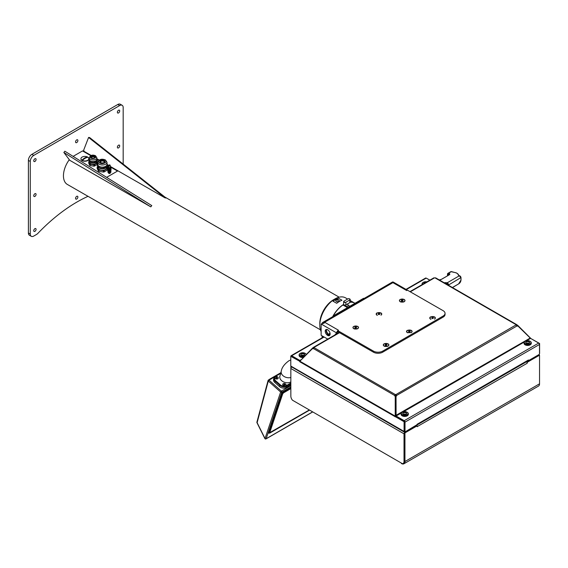 <?xml version="1.0" encoding="UTF-8"?>
<svg xmlns="http://www.w3.org/2000/svg" width="568" height="568" viewBox="0 0 568 568"><rect width="100%" height="100%" fill="white"/><g stroke="black" fill="none" stroke-linecap="round" stroke-linejoin="round"><path stroke-width="0.85" d="M323 336.384L323 337.286M324.129 337.03L291.704 355.745A1.15 0.667 60 0 0 291.128 355.689A1.15 0.667 60 0 0 290.894 356.214L290.894 356.264M429.798 280.187L426.185 278.107A1.15 0.667 -120 0 0 425.61 278.05L405.992 289.375M291.704 355.745L299.805 360.424L299.805 360.957L291.583 356.235M395.236 416.735L299.755 361.745A1.15 0.667 120 0 1 299.833 361.305A1.15 0.667 120 0 1 299.868 361.205L312.556 348.511L313.813 347.935L313.408 347.431L312.556 348.049L300.55 360.517M299.805 360.424L300.692 359.906M422.223 284.561A3.621 2.095 180 0 1 422.052 283.929L422.052 284.469A3.621 2.095 0 0 0 422.067 284.653M303.667 356.931A3.621 2.095 180 0 1 300.167 356.392A3.621 2.095 180 0 1 299.109 354.915L299.109 355.447A3.621 2.095 0 0 0 300.167 356.931A3.621 2.095 0 0 0 303.071 357.535M422.052 283.929A3.621 2.095 180 0 1 423.11 282.452L423.11 282.452A3.621 2.095 180 0 1 423.231 282.381M422.599 284.341A3.294 1.903 180 0 1 423.345 282.317L423.345 282.317A3.294 1.903 180 0 1 426.852 281.884M425.759 282.523A1.974 1.143 0 0 0 424.275 282.857A1.974 1.143 0 0 0 423.7 283.709M425.325 282.772A1.81 1.044 0 0 0 424.395 283.056A1.81 1.044 0 0 0 423.898 283.595M304.278 356.321A3.294 1.903 180 0 1 300.401 355.987A3.294 1.903 180 0 1 300.401 353.296A3.294 1.903 180 0 1 305.059 353.296L305.293 353.431A3.621 2.095 180 0 1 306.23 354.375M299.109 354.915A3.621 2.095 180 0 1 300.167 353.431L300.167 353.431A3.621 2.095 180 0 1 300.287 353.367M305.293 353.431L305.059 353.296A3.294 1.903 180 0 1 306.017 354.581M301.331 355.447A1.974 1.143 0 0 0 304.128 355.447L304.128 355.447A1.974 1.143 0 0 0 304.128 353.836A1.974 1.143 0 0 0 301.331 353.836A1.974 1.143 0 0 0 301.331 355.447L301.331 355.447M304.065 355.483A1.81 1.044 0 0 0 304.54 354.78A1.81 1.044 0 0 0 304.008 354.041A1.81 1.044 0 0 0 301.445 354.041A1.81 1.044 0 0 0 300.919 354.78A1.81 1.044 0 0 0 301.395 355.483M303.418 355.71L302.006 355.703M313.145 348.709A0.824 0.646 95.1 0 1 312.961 348.546L312.556 348.049M314.111 347.368L313.408 347.431L314.111 347.666A0.824 0.476 0 0 0 314.111 347.368L339.522 332.699M410.309 291.831L434.492 277.866A0.824 0.476 0 0 0 435.017 277.866L516.276 324.782A0.824 0.476 0 0 0 516.276 325.081L516.986 325.961A0.824 0.646 84.9 0 0 517.838 325.925L530.583 338.379L526.422 340.779M339.579 332.727L373.425 352.174A6.589 3.806 0 0 0 378.118 353.282M401.384 412.971L396.109 416.017L396.038 396.244A0.824 0.646 84.9 0 0 396.599 395.463L395.896 394.582A0.824 0.476 0 0 0 395.378 394.582L395.378 395.122A0.824 0.476 180 0 1 395.896 395.122L395.896 394.582L516.276 324.782L516.986 324.846L516.276 324.782M337.825 330.647L337.825 331.719L373.425 352.174A6.589 3.806 0 0 0 382.74 352.16L443.125 317.121A6.589 3.806 0 0 0 445.049 314.438L445.049 313.366A6.589 3.806 180 0 1 443.125 316.042L382.74 351.088A6.589 3.806 180 0 1 373.425 351.102L337.825 330.647L338.4 330.306M337.825 331.414L337.484 331.037L336.37 332.77L321.14 324.016L323.952 323.263A2.308 1.328 119.9 0 1 324.868 322.397L324.754 322.475M324.051 323.121L324.754 322.333M324.051 322.738L323.938 322.667A2.634 1.526 59.9 0 0 322.617 322.539A2.634 1.526 59.9 0 0 322.084 323.483L321.666 323.852M322.617 322.539L392.296 282.111A2.634 1.526 -120.1 0 1 393.617 282.239L393.155 282.779A2.308 1.328 119.9 0 1 394.071 282.573L393.851 282.402M393.155 282.779L406.688 290.553L407.384 290.149L443.104 310.668A6.589 3.806 180 0 1 445.049 313.366M434.527 319.152C435.606 318.385 435.606 317.626 434.52 316.866L430.558 316.866C429.479 317.633 429.479 318.399 430.565 319.152L430.8 319.152A2.634 1.519 180 0 1 430.026 318.073A2.634 1.519 180 0 1 431.644 316.674A2.634 1.519 180 0 1 434.52 317.001L435.294 318.073L434.527 319.152L435.294 318.115M384.117 346.111L388.072 346.104C389.158 345.337 389.151 344.577 388.065 343.817L384.103 343.825C383.024 344.584 383.024 345.351 384.117 346.111L384.11 346.104M357.719 326.387L353.757 326.394C352.678 327.154 352.678 327.913 353.765 328.673L357.726 328.673C358.806 327.906 358.806 327.147 357.719 326.387M400.22 301.722L404.182 301.714C405.261 300.955 405.261 300.188 404.167 299.428L400.213 299.435C399.134 300.202 399.134 300.962 400.22 301.722L400.22 301.722M411.289 330.342L407.334 330.349C406.248 331.108 406.255 331.875 407.341 332.635L411.303 332.628C412.382 331.861 412.375 331.101 411.289 330.342M380.95 315.19C382.037 314.431 382.03 313.664 380.943 312.911L376.982 312.911C375.902 313.678 375.91 314.438 376.996 315.197L377.23 315.197A2.634 1.519 180 0 1 376.449 314.118A2.634 1.519 180 0 1 378.075 312.719A2.634 1.519 180 0 1 380.943 313.039L381.717 314.118L380.95 315.19L381.717 314.118M337.484 331.037A2.308 1.328 -60.1 0 1 338.4 330.171L324.868 322.397M335.688 334.524L338.01 331.62M322.07 335.844L322.07 337.825M334.289 315.765L333.877 315.531L333.643 316.142M364.017 298.519L363.605 298.278L333.877 315.531M343.668 304.562L342.937 304.988L347.51 307.622M342.937 304.988A21.406 12.326 119.9 0 0 332.869 316.589M354.986 303.284L354.78 303.17A21.406 12.326 119.9 0 0 350.193 302.204M349.874 306.244L347.907 305.115M345.933 304.874L345.933 305.911A0.987 0.568 0 0 0 346.224 306.315A0.987 0.568 0 0 0 347.296 306.436A0.987 0.568 0 0 0 347.907 305.911L347.907 303.809M347.431 304.008A1.321 0.76 0 0 0 348.134 303.596M350.207 299.393L350.207 302.077A1.321 0.76 0 0 1 349.824 302.616L345.876 304.909A1.321 0.76 0 0 1 344.442 305.073A1.321 0.76 0 0 1 343.626 304.37L343.633 301.622A1.321 0.76 180 0 1 344.009 301.146L347.957 298.853A1.321 0.76 180 0 1 348.78 298.633L350.207 299.45A1.321 0.76 180 0 1 349.824 299.925L345.876 302.219A1.321 0.76 180 0 1 345.053 302.439L343.633 301.622L344.016 302.488L345.053 302.439M349.824 299.123L350.207 299.45M327.85 339.046A9.876 5.716 59.9 0 1 326.671 338.485L321.14 335.312L321.14 324.016M337.3 332.23L334.758 335.056M327.679 335.432A3.458 2.002 -120.1 0 0 330.129 334.005A3.458 2.002 -120.1 0 0 327.686 329.795A3.458 2.002 -120.1 0 0 327.679 329.788A3.458 2.002 -120.1 0 0 325.223 331.208A3.458 2.002 -120.1 0 0 327.679 335.432M328.538 334.857A3.458 2.002 59.9 0 1 326.153 330.746M326.529 329.561L326.153 330.81L328.481 334.829L329.76 335.127M330.129 333.941L329.447 335.397L327.793 335.234L326.139 329.696L327.743 329.83M432.418 318.605L433.576 317.931L431.985 317.689L431.744 318.222L432.418 318.605M430.026 318.13A2.634 1.519 0 0 0 430.026 318.186A2.634 1.519 0 0 0 430.8 319.259A2.634 1.519 0 0 0 430.92 319.33M431.985 318.357L431.985 317.689M432.355 318.57L432.901 318.485L432.901 317.547M383.457 345.017A2.634 1.519 0 0 0 383.457 345.074A2.634 1.519 0 0 0 384.224 346.146A2.634 1.519 0 0 0 384.231 346.146A2.634 1.519 0 0 0 384.827 346.402M387.355 346.402A2.634 1.519 0 0 0 387.951 346.146A2.634 1.519 0 0 0 388.725 345.074A2.634 1.519 0 0 0 388.718 345.017M387.944 343.889A2.634 1.519 180 0 1 388.725 344.961A2.634 1.519 180 0 1 387.099 346.366A2.634 1.519 180 0 1 384.231 346.04A2.634 1.519 180 0 1 383.457 344.961A2.634 1.519 180 0 1 385.076 343.562A2.634 1.519 180 0 1 387.944 343.889M385.842 345.493L387.007 344.819L385.416 344.577L385.168 345.11L385.842 345.493M385.416 345.245L385.416 344.577M385.786 345.458L386.332 345.372L386.332 344.435M353.111 327.587A2.634 1.519 0 0 0 353.111 327.637A2.634 1.519 0 0 0 353.878 328.716A2.634 1.519 0 0 0 353.885 328.716A2.634 1.519 0 0 0 354.482 328.971M357.009 328.971A2.634 1.519 0 0 0 357.606 328.716A2.634 1.519 0 0 0 358.38 327.637A2.634 1.519 0 0 0 358.373 327.587M357.599 326.451A2.634 1.519 180 0 1 358.38 327.53A2.634 1.519 180 0 1 356.754 328.936A2.634 1.519 180 0 1 353.885 328.609A2.634 1.519 180 0 1 353.111 327.53A2.634 1.519 180 0 1 354.73 326.124A2.634 1.519 180 0 1 357.599 326.451M355.497 328.063L356.661 327.388L355.071 327.147L354.822 327.672L355.497 328.063M355.071 327.814L355.071 327.147M355.44 328.027L355.987 327.942L355.987 326.998M399.567 300.628A2.634 1.519 0 0 0 399.56 300.685A2.634 1.519 0 0 0 400.334 301.757A2.634 1.519 0 0 0 400.341 301.764A2.634 1.519 0 0 0 400.93 302.02M403.457 302.02A2.634 1.519 0 0 0 404.061 301.757A2.634 1.519 0 0 0 404.828 300.685A2.634 1.519 0 0 0 404.828 300.628M404.054 299.499A2.634 1.519 180 0 1 404.828 300.579A2.634 1.519 180 0 1 403.209 301.984A2.634 1.519 180 0 1 400.341 301.658A2.634 1.519 180 0 1 399.56 300.579A2.634 1.519 180 0 1 401.185 299.173A2.634 1.519 180 0 1 404.054 299.499M401.952 301.104L403.117 300.436L401.519 300.188L401.278 300.721L401.952 301.104M401.519 300.863L401.519 300.188M401.895 301.075L402.442 300.99L402.442 300.046M406.802 331.606A2.634 1.519 0 0 0 406.795 331.662A2.634 1.519 0 0 0 407.568 332.734A2.634 1.519 0 0 0 407.696 332.805M412.07 331.591L411.303 332.628L407.575 332.635A2.634 1.519 180 0 1 406.795 331.556A2.634 1.519 180 0 1 408.42 330.15A2.634 1.519 180 0 1 411.289 330.477L412.07 331.556L411.303 332.628M409.187 332.081L410.352 331.407L408.761 331.165L408.513 331.698L409.187 332.081M408.761 331.84L408.761 331.165M409.13 332.053L409.677 331.96L409.677 331.023M378.842 314.651L380.006 313.976L378.409 313.735L378.167 314.267L378.842 314.651M376.456 314.175A2.634 1.519 0 0 0 376.449 314.225A2.634 1.519 0 0 0 377.223 315.304A2.634 1.519 0 0 0 377.344 315.368M378.409 314.402L378.409 313.735M378.785 314.615L379.332 314.53L379.332 313.593M516.986 325.961L396.599 395.463L395.896 395.122M530.121 338.656L530.526 338.152L517.838 325.464L516.986 324.846L516.276 325.322L517.434 325.961A0.824 0.646 -95.1 0 1 517.242 326.124M517.838 325.464L517.434 325.961L517.838 325.925M429.884 280.138L426.227 278.128M539.501 353.715A1.15 0.667 -60 0 0 539.6 353.204L539.6 343.484L530.668 338.429M527.828 360.786L528.368 360.623M417.011 424.843L527.892 360.829M416.372 425.368L417.175 425.83L404.949 432.887L404.949 461.521A4.942 2.854 60 0 1 403.926 463.779L538.514 386.077A4.942 2.854 -120 0 0 539.536 383.819L539.536 355.185L527.317 362.242L527.196 363.25A1.15 0.667 -120 0 0 526.38 361.837L417.011 424.978M539.302 355.057A1.15 0.667 -60 0 0 538.727 355.114L526.848 361.972L526.38 361.702M539.536 355.185L539.075 354.915L526.848 361.972L527.317 362.242M292.626 367.482A0.66 0.383 0 0 0 292.719 367.546L404.018 431.808A0.66 0.383 0 0 0 404.132 431.865M404.949 432.887L404.487 432.617L416.706 425.56L404.835 432.411L291.796 367.006L291.32 367.368M404.082 421.726L404.544 421.456L395.697 416.351L395.236 416.621L404.082 421.726L404.082 431.439A1.15 0.667 -60 0 0 404.317 431.971A1.15 0.667 -60 0 0 404.899 431.914L405.24 431.715M416.493 425.297A1.15 0.667 60 0 1 416.898 425.666M417.175 426.149A1.15 0.667 60 0 1 417.288 426.703L417.175 425.83M417.175 426.632L527.196 363.25M404.487 432.709A1.15 0.667 -60 0 0 404.018 433.824L404.018 461.521A4.281 2.471 60 0 1 403.131 463.481L403.6 463.211A4.281 2.471 -120 0 0 404.487 461.251L404.835 432.951M404.487 432.617L404.487 461.251A4.281 2.471 -120 0 1 403.6 463.211M403.926 463.779A4.942 2.854 60 0 1 401.455 463.538L401.455 463.538M291.668 367.077A1.15 0.667 120 0 0 290.851 368.49L290.851 367.013L291.334 366.736M527.388 360.602L528.439 359.991L528.439 360.666L539.032 354.546A0.66 0.383 -60 0 0 539.501 353.743L539.501 344.464A1.15 0.667 -120 0 0 538.684 343.058L530.583 338.379M417.011 424.715L405.488 431.652A0.66 0.383 -60 0 1 405.154 431.687L404.693 431.417A0.66 0.383 120 0 1 404.551 431.112L404.544 421.754M405.154 431.687A0.66 0.383 -60 0 1 405.019 431.382L405.019 422.109A1.15 0.667 60 0 0 404.203 420.696L538.684 343.058M404.331 421.328L396.109 416.557L396.109 416.017L404.203 420.696M524.037 342.809L524.037 343.349A3.621 2.095 0 0 0 525.102 344.826A3.621 2.095 0 0 0 529.049 345.28A3.621 2.095 0 0 0 531.286 343.349L531.286 342.809A3.621 2.095 180 0 1 530.221 344.293A3.621 2.095 180 0 1 525.102 344.293A3.621 2.095 180 0 1 524.037 342.809A3.621 2.095 180 0 1 525.102 341.332L525.102 341.332A3.621 2.095 180 0 1 525.222 341.269M401.093 413.795L401.093 414.335A3.621 2.095 0 0 0 402.158 415.811A3.621 2.095 0 0 0 406.106 416.266A3.621 2.095 0 0 0 408.342 414.335L408.342 413.795A3.621 2.095 180 0 1 407.277 415.272A3.621 2.095 180 0 1 402.158 415.272A3.621 2.095 180 0 1 401.093 413.795A3.621 2.095 180 0 1 402.158 412.318L402.158 412.318A3.621 2.095 180 0 1 402.279 412.247M396.201 395.498A0.824 0.646 -95.1 0 1 395.633 396.279L395.633 415.542L396.109 416.557M396.038 396.244L395.236 396.244L395.229 416.266A1.15 0.667 -60 0 0 395.193 416.358L395.598 416.408M395.633 415.542L530.05 338.137M530.221 341.332L529.994 341.198A3.294 1.903 180 0 1 529.994 343.889A3.294 1.903 180 0 1 525.336 343.889A3.294 1.903 180 0 1 525.336 341.198A3.294 1.903 180 0 1 529.994 341.198L530.221 341.332A3.621 2.095 180 0 1 531.286 342.809M526.266 343.349A1.974 1.143 0 0 0 529.056 343.349L529.056 343.349A1.974 1.143 0 0 0 529.056 341.737A1.974 1.143 0 0 0 526.266 341.737A1.974 1.143 0 0 0 526.266 343.349L526.266 343.349M526.018 344.023L528.971 343.399A1.81 1.044 0 0 0 529.475 342.681A1.81 1.044 0 0 0 528.943 341.936A1.81 1.044 0 0 0 526.38 341.936A1.81 1.044 0 0 0 525.854 342.681A1.81 1.044 0 0 0 526.323 343.384M528.354 343.612L526.941 343.604M407.277 412.318L407.043 412.183A3.294 1.903 180 0 1 407.043 414.867A3.294 1.903 180 0 1 402.385 414.867A3.294 1.903 180 0 1 402.385 412.183A3.294 1.903 180 0 1 407.043 412.183L407.277 412.318A3.621 2.095 180 0 1 408.342 413.795M403.323 414.335A1.974 1.143 0 0 0 406.113 414.335L406.113 414.335A1.974 1.143 0 0 0 406.113 412.716A1.974 1.143 0 0 0 403.323 412.716A1.974 1.143 0 0 0 403.323 414.335L403.323 414.335M406.056 414.363A1.81 1.044 0 0 0 406.525 413.66A1.81 1.044 0 0 0 405.999 412.922A1.81 1.044 0 0 0 403.436 412.922A1.81 1.044 0 0 0 402.904 413.66A1.81 1.044 0 0 0 403.379 414.363M405.403 414.597L403.997 414.59M404.544 421.456L404.65 431.396M299.826 361.319L290.788 356.321L290.788 366.033A1.15 0.667 120 0 0 291.029 366.559L404.317 431.971M290.788 356.321L291.256 356.051L299.982 361.085M395.193 416.358A1.15 0.667 -60 0 0 395.115 416.805L395.236 416.621M299.861 361.205L395.612 416.344M395.633 416.301L395.633 396.279A0.824 0.646 95.1 0 1 395.072 395.498L394.668 395.463A0.824 0.646 -84.9 0 0 395.236 396.244M312.556 348.511A0.824 0.646 -84.9 0 0 313.408 348.546L314.111 347.666L395.378 394.582L394.668 395.463L313.408 348.546M395.378 395.122L395.072 395.498M290.851 367.013L291.32 367.283M292.47 400.213L402.4 463.68L292.47 400.213A4.281 2.471 60 0 1 290.851 396.187L290.851 368.49L404.018 433.824M403.131 463.481A4.281 2.471 60 0 1 402.4 463.68M107.913 171.82A1.512 0.873 0 0 0 107.884 171.983A1.512 0.873 0 0 0 108.332 172.601A1.512 0.873 0 0 0 109.986 172.786A1.512 0.873 0 0 0 110.916 171.983A1.512 0.873 0 0 0 110.888 171.82M110.788 171.309A1.512 0.873 180 0 1 110.916 171.657A1.512 0.873 180 0 1 109.986 172.466A1.512 0.873 180 0 1 108.332 172.281A1.512 0.873 180 0 1 107.884 171.657A1.512 0.873 180 0 1 108.012 171.309M110.874 168.057A1.647 0.951 180 0 1 111.051 168.483A1.647 0.951 180 0 1 110.036 169.363A1.647 0.951 180 0 1 108.239 169.157A1.647 0.951 180 0 1 107.757 168.483A1.647 0.951 180 0 1 107.984 168M108.736 168.81A0.873 0.504 0 0 0 108.786 168.845A0.873 0.504 0 0 0 110.05 168.824M107.771 168.618A1.647 0.951 0 0 0 107.757 168.753A1.647 0.951 0 0 0 108.239 169.427A1.647 0.951 0 0 0 110.036 169.633A1.647 0.951 0 0 0 111.051 168.753A1.647 0.951 0 0 0 111.03 168.618M350.207 302.126A21.406 12.326 -60.1 0 1 354.666 303.099A21.406 12.326 -60.1 0 1 354.723 303.135M332.656 316.717A21.406 12.326 -60.1 0 1 343.626 304.405M347.616 299.052L345.557 297.866A21.406 12.326 119.9 0 0 334.935 298.931A21.406 12.326 119.9 0 0 334.9 298.953A21.406 12.326 119.9 0 0 327.346 305.676A21.406 12.326 119.9 0 0 319.798 325.279A21.406 12.326 119.9 0 0 321.14 331.613M341.971 300.238A21.406 12.326 119.9 0 0 339.33 301.501A21.406 12.326 119.9 0 0 336.696 303.298L332.962 301.154A21.406 12.326 -60.1 0 1 335.596 299.357A21.406 12.326 -60.1 0 1 338.237 298.094L341.971 300.238M334.935 298.931L333.53 299.741A19.426 11.19 119.9 0 0 326.643 305.861A19.426 11.19 119.9 0 0 319.791 323.654L319.798 325.279M69.197 159.821A18.822 10.842 119.9 0 0 63.446 175.817A18.822 10.842 119.9 0 0 67.343 184.437L320.43 329.823M83.972 151.038A18.822 10.842 119.9 0 0 82.502 150.932L73.116 156.377M106.628 177.344L117.541 171.046L110.774 167.155M108.58 165.892L107.65 165.359M98.86 160.304L97.128 159.31M90.766 155.66L82.523 150.925M88.033 196.315A148.184 85.342 119.9 0 0 37.85 233.398A4.942 2.847 -60.1 0 1 36.558 234.442L33.753 236.068A4.942 2.847 -60.1 0 1 31.29 236.316A4.942 2.847 -60.1 0 1 30.267 234.059L30.267 161.461A4.942 2.847 -60.1 0 1 33.753 155.405L119.692 105.541A4.942 2.847 -60.1 0 1 122.148 105.293A4.942 2.847 -60.1 0 1 123.178 107.551L123.178 164.081M36.075 229.344A1.647 0.951 119.9 0 0 35.734 228.592A1.647 0.951 119.9 0 0 34.47 229.032A1.647 0.951 119.9 0 0 33.753 230.693A1.647 0.951 119.9 0 0 34.094 231.446A1.647 0.951 119.9 0 0 35.358 230.999A1.647 0.951 119.9 0 0 36.075 229.344M36.075 159.438A1.647 0.951 119.9 0 0 35.734 158.685A1.647 0.951 119.9 0 0 34.47 159.125A1.647 0.951 119.9 0 0 33.753 160.787A1.647 0.951 119.9 0 0 34.094 161.539A1.647 0.951 119.9 0 0 35.358 161.092A1.647 0.951 119.9 0 0 36.075 159.438M36.075 194.391A1.647 0.951 119.9 0 0 35.734 193.638A1.647 0.951 119.9 0 0 34.47 194.079A1.647 0.951 119.9 0 0 33.753 195.74A1.647 0.951 119.9 0 0 34.094 196.492A1.647 0.951 119.9 0 0 35.358 196.045A1.647 0.951 119.9 0 0 36.075 194.391M77.88 140.559A1.647 0.951 119.9 0 0 77.539 139.799A1.647 0.951 119.9 0 0 76.275 140.246A1.647 0.951 119.9 0 0 75.558 141.901A1.647 0.951 119.9 0 0 75.899 142.66A1.647 0.951 119.9 0 0 77.163 142.213A1.647 0.951 119.9 0 0 77.88 140.559M119.692 110.916A1.647 0.951 119.9 0 0 119.351 110.164A1.647 0.951 119.9 0 0 118.087 110.611A1.647 0.951 119.9 0 0 117.37 112.265A1.647 0.951 119.9 0 0 117.711 113.018A1.647 0.951 119.9 0 0 118.975 112.578A1.647 0.951 119.9 0 0 119.692 110.916M119.692 145.869A1.647 0.951 119.9 0 0 119.351 145.117A1.647 0.951 119.9 0 0 118.087 145.564A1.647 0.951 119.9 0 0 117.37 147.218A1.647 0.951 119.9 0 0 117.711 147.971A1.647 0.951 119.9 0 0 118.975 147.531A1.647 0.951 119.9 0 0 119.692 145.869M77.88 197.018A1.647 0.951 119.9 0 0 77.539 196.265A1.647 0.951 119.9 0 0 76.275 196.713A1.647 0.951 119.9 0 0 75.558 198.367A1.647 0.951 119.9 0 0 75.899 199.119A1.647 0.951 119.9 0 0 77.163 198.679A1.647 0.951 119.9 0 0 77.88 197.018M150.783 206.851L151.784 205.595L64.858 151.216L63.85 152.472L69.779 160.318L150.783 206.851L63.85 152.472M88.587 137.449L165.061 197.891L166.062 197.983L89.588 137.534L88.587 137.449L83.709 150.058L84.057 151.358L91.207 155.469M122.148 105.293L120.281 104.221A4.942 2.847 119.9 0 0 117.824 104.469L31.886 154.333A4.942 2.847 119.9 0 0 28.4 160.389L28.4 232.986A4.942 2.847 119.9 0 0 29.422 235.244L31.29 236.316M108.58 172.715L108.58 173.055A0.824 0.476 0 0 0 110.227 173.055L110.227 172.715M80.947 158.841A3.955 2.279 0 0 0 80.94 158.976A3.955 2.279 0 0 0 82.104 160.595A3.955 2.279 0 0 0 85.96 161.17A3.955 2.279 0 0 0 88.729 159.516M88.75 163.009A0.66 0.383 0 0 0 88.75 163.208L89.744 165.323A0.66 0.383 0 0 0 90.213 165.593L93.883 166.154A0.66 0.383 0 0 0 94.522 166.055L97.142 164.535M97.163 168.227A0.66 0.383 0 0 0 97.163 168.426L98.406 171.082A0.66 0.383 0 0 0 98.875 171.344L103.475 172.054A0.66 0.383 0 0 0 104.107 171.955L107.458 170.009A0.66 0.383 0 0 0 107.629 169.64L107.629 168.49M88.729 159.253A3.955 2.279 180 0 1 82.346 160.453A3.955 2.279 180 0 1 82.104 160.325A3.955 2.279 180 0 1 81.877 160.183A3.955 2.279 180 0 1 80.94 158.706A3.955 2.279 180 0 1 83.226 156.64A3.955 2.279 180 0 1 87.436 156.96A3.955 2.279 180 0 1 87.678 157.088A3.955 2.279 180 0 1 87.905 157.229A3.955 2.279 180 0 1 88.835 158.593M87.436 156.96L81.877 160.183A12.176 7.015 119.9 0 1 84.66 158.039A12.176 7.015 119.9 0 1 87.436 156.96M82.346 160.453A12.176 7.015 -60.1 0 1 85.122 158.309A12.176 7.015 -60.1 0 1 87.905 157.229M96.773 161.518L97.369 162.789A0.66 0.383 180 0 1 97.199 163.158L94.522 164.713A0.66 0.383 180 0 1 93.883 164.812L90.213 164.251A0.66 0.383 180 0 1 89.744 163.982L88.75 161.866A0.66 0.383 180 0 1 88.92 161.497L89.346 161.248M89.602 161.795L89.602 162.327A3.458 1.995 0 0 0 90.624 163.74A3.458 1.995 0 0 0 94.387 164.166A3.458 1.995 0 0 0 96.517 162.327L96.517 161.667M90.39 162.391A3.621 2.095 0 0 0 90.504 162.462A3.621 2.095 0 0 0 96.461 161.702M88.75 159.778A0.66 0.383 0 0 0 88.75 159.977L89.219 160.971A3.955 2.279 0 0 0 89.282 161.106L89.744 162.1A0.66 0.383 0 0 0 90.213 162.363L91.931 162.633A3.955 2.279 0 0 0 92.165 162.668L93.883 162.931A0.66 0.383 0 0 0 94.522 162.831L95.779 162.1A3.955 2.279 0 0 0 95.949 162.001L97.199 161.276A0.66 0.383 0 0 0 97.369 160.907L97.369 160.027M99.201 160.062L96.851 158.706A3.955 2.279 180 0 1 96.908 158.841L97.369 159.828A0.66 0.383 180 0 1 97.199 160.197L95.949 160.929A3.955 2.279 180 0 1 95.779 161.028L94.522 161.752A0.66 0.383 180 0 1 93.883 161.852L92.165 161.589A3.955 2.279 180 0 1 91.931 161.553L90.213 161.291A0.66 0.383 180 0 1 89.744 161.021L89.282 160.034A3.955 2.279 180 0 1 89.219 159.899L88.75 158.905A0.66 0.383 180 0 1 88.92 158.536L89.275 158.33M90.39 160.914A3.784 2.187 0 0 0 94.515 161.39A3.784 2.187 0 0 0 96.851 159.367L96.851 157.755A3.784 2.187 180 0 1 94.515 159.771A3.784 2.187 180 0 1 90.39 159.303A3.784 2.187 180 0 1 89.275 157.755L89.275 159.367A3.784 2.187 0 0 0 90.39 160.914M95.949 160.929L95.949 162.001M95.779 162.1L95.779 161.028M92.165 161.589L92.165 162.668M91.931 162.633L91.931 161.553M89.282 160.034L89.282 161.106M89.219 160.971L89.219 159.899M95.033 155.802C93.102 154.248 88.239 156.647 91.086 158.096C93.017 159.643 97.888 157.244 95.033 155.802M94.806 155.937A2.471 1.427 0 0 0 92.115 155.632A2.471 1.427 0 0 0 90.589 156.946A2.471 1.427 0 0 0 91.32 157.961A2.471 1.427 0 0 0 94.011 158.266A2.471 1.427 0 0 0 95.531 156.946A2.471 1.427 0 0 0 94.806 155.937M90.639 157.215A2.471 1.427 180 0 1 92.336 156.122A2.471 1.427 180 0 1 94.806 156.477A2.471 1.427 180 0 1 95.488 157.215M92.13 158.025A1.321 0.76 0 0 0 93.564 158.188A1.321 0.76 0 0 0 94.38 157.485A1.321 0.76 0 0 0 93.99 156.946A1.321 0.76 0 0 0 92.556 156.782A1.321 0.76 0 0 0 91.746 157.485A1.321 0.76 0 0 0 92.13 158.025M106.94 166.814L107.629 168.291A0.66 0.383 180 0 1 107.458 168.661L104.107 170.606A0.66 0.383 180 0 1 103.475 170.705L98.875 170.002A0.66 0.383 180 0 1 98.406 169.733L97.163 167.084A0.66 0.383 180 0 1 97.334 166.715L97.76 166.474M97.952 166.942L97.952 167.688A4.445 2.563 0 0 0 99.265 169.505A4.445 2.563 0 0 0 104.107 170.059A4.445 2.563 0 0 0 106.841 167.688L106.841 166.942M98.846 167.851A4.693 2.712 0 0 0 99.088 168A4.693 2.712 0 0 0 106.905 166.836M97.703 166.083A4.693 2.712 0 0 0 98.342 167.432M97.163 164.734A0.66 0.383 0 0 0 97.163 164.933L98.406 167.581A0.66 0.383 0 0 0 98.875 167.851L103.475 168.554A0.66 0.383 0 0 0 104.107 168.455L107.458 166.509A0.66 0.383 0 0 0 107.629 166.14L107.629 165.267M107.011 163.74L107.629 165.068A0.66 0.383 180 0 1 107.458 165.437L104.107 167.382A0.66 0.383 180 0 1 103.475 167.482L98.875 166.779A0.66 0.383 180 0 1 98.406 166.509L97.163 163.861A0.66 0.383 180 0 1 97.334 163.492L97.788 163.229M99.144 166.353A4.608 2.662 0 0 0 104.171 166.921A4.608 2.662 0 0 0 107.011 164.464L107.011 162.313A4.608 2.662 180 0 1 104.171 164.77A4.608 2.662 180 0 1 99.144 164.202A4.608 2.662 180 0 1 97.788 162.313L97.788 164.464A4.608 2.662 0 0 0 99.144 166.353M104.952 160.02C102.332 157.996 96.184 161.177 99.847 162.988C102.46 165.018 108.609 161.83 104.952 160.02M104.143 160.495A2.471 1.427 0 0 0 101.452 160.19A2.471 1.427 0 0 0 99.925 161.504A2.471 1.427 0 0 0 100.657 162.519A2.471 1.427 0 0 0 103.348 162.824A2.471 1.427 0 0 0 104.867 161.504A2.471 1.427 0 0 0 104.143 160.495M99.975 161.773A2.471 1.427 180 0 1 101.672 160.68A2.471 1.427 180 0 1 104.143 161.035A2.471 1.427 180 0 1 104.824 161.773M103.873 162.647A1.81 1.044 0 0 0 104.207 162.043A1.81 1.044 0 0 0 103.674 161.305A1.81 1.044 0 0 0 101.7 161.078A1.81 1.044 0 0 0 100.586 162.043A1.81 1.044 0 0 0 100.919 162.647M165.061 197.891L110.227 166.388M108.58 165.444L107.522 164.841M332.962 301.154L338.237 298.094M335.738 300.642L335.738 300.699A1.725 1.001 0 0 0 335.738 300.699A1.725 1.001 0 0 0 336.803 301.622A1.725 1.001 0 0 0 338.691 301.402A1.725 1.001 0 0 0 339.195 300.699A1.725 1.001 0 0 0 339.195 300.671L339.195 300.642A1.725 1.001 180 0 1 338.691 301.345A1.725 1.001 180 0 1 336.803 301.565A1.725 1.001 180 0 1 335.738 300.642A1.725 1.001 180 0 1 335.873 300.252A1.725 1.001 180 0 1 336.242 299.939A1.974 1.143 -120.1 0 1 336.476 299.712A1.974 1.974 0 0 0 335.873 300.252M337.037 300.025L337.058 299.648A1.91 0.398 98.7 0 0 336.909 299.968A1.91 1.108 -120.1 0 1 337.314 300.202A1.91 1.505 154.9 0 1 337.875 300.117A1.91 0.398 98.7 0 1 338.024 299.79A1.91 1.108 59.9 0 0 337.612 299.556A1.91 1.505 154.9 0 0 337.058 299.648A1.974 1.143 -120.1 0 0 336.476 299.712A1.974 1.974 0 0 1 339.06 300.252A1.725 1.001 180 0 1 339.195 300.642M337.612 299.556L337.058 299.975M109.525 164.997L108.942 165.331L109.738 165.451L109.525 164.997L109.525 165.487M108.985 165.501L109.823 165.018L108.985 165.501M108.822 165.707A0.824 0.476 180 0 1 109.979 165.032A0.824 0.476 180 0 1 108.822 165.707M108.58 165.366L108.58 167.084A0.824 0.476 0 0 0 110.227 167.084L110.227 165.366M110.227 166.559A1.235 0.71 180 0 1 110.27 166.58A1.235 0.71 180 0 1 110.277 167.588A1.235 0.71 180 0 1 108.531 167.595A1.235 0.71 180 0 1 108.58 166.559M109.006 166.325L107.934 166.949L108.332 167.794L109.802 168.022L110.874 167.397L110.227 166.481M110.874 167.397L110.874 168.305L109.802 168.923L108.332 168.703L108.332 167.794M109.802 168.923L109.802 168.022M108.332 168.703L107.934 166.949M108.751 169.626A0.873 0.504 0 0 0 108.786 169.647A0.873 0.504 0 0 0 110.05 169.626M110.98 169.023A1.647 0.951 180 0 1 111.051 169.292A1.647 0.951 180 0 1 110.036 170.173A1.647 0.951 180 0 1 108.239 169.967A1.647 0.951 180 0 1 107.757 169.292A1.647 0.951 180 0 1 107.821 169.023M107.771 169.427A1.647 0.951 0 0 0 107.757 169.562A1.647 0.951 0 0 0 108.239 170.237A1.647 0.951 0 0 0 110.036 170.443A1.647 0.951 0 0 0 111.051 169.562A1.647 0.951 0 0 0 111.03 169.427M109.802 170.492L109.802 171.401L110.874 170.776L110.874 169.988M109.802 171.401L108.332 171.174L108.332 170.279M107.956 170.386A1.512 0.873 180 0 0 107.884 170.634A1.512 0.873 180 0 0 108.275 171.224L107.934 169.988M110.874 170.428A1.512 0.873 180 0 1 110.916 170.634A1.512 0.873 180 0 1 110.022 171.437A1.512 0.873 180 0 1 108.396 171.287L108.502 171.224M110.916 170.634L110.916 170.961A1.512 0.873 0 0 1 110.022 171.756A1.512 0.873 0 0 1 108.396 171.614L108.396 171.287M107.913 170.798A1.512 0.873 0 0 0 107.884 170.961A1.512 0.873 0 0 0 108.275 171.543M309.262 410.295L270.006 432.958A1.321 0.49 -46.4 0 1 269.601 433.114L269.012 433.171A1.81 0.674 -46.4 0 1 268.778 433.143A1.81 0.674 -46.4 0 1 268.714 433.1L268.38 432.78A1.81 0.674 133.6 0 1 268.344 432.205L281.359 393.489A1.81 0.674 133.6 0 1 283.034 391.572L290.851 387.056M282.374 393.915L281.692 393.801L268.678 432.525L269.36 432.639L282.374 393.915A1.321 0.49 -46.4 0 1 282.85 393.155A1.321 0.49 -46.4 0 1 283.588 392.524L290.851 388.327M290.851 386.978L281.785 392.211L281.692 393.801A1.81 0.674 -46.4 0 1 282.346 392.751A1.81 0.674 -46.4 0 1 283.368 391.885L283.588 392.524M290.851 384.827L286.244 387.49A4.942 3.493 -165 0 1 279.378 386.517L274.884 382.527A4.942 3.493 -165 0 1 273.599 379.232L273.932 377.99A4.942 3.493 -165 0 1 275.331 376.279L280.734 373.162M290.851 383.783L286.577 386.254A4.942 3.493 -165 0 1 279.712 385.274L275.21 381.284A4.942 3.493 -165 0 1 273.932 377.99M290.851 383.002L286.329 385.615A4.445 3.145 -165 0 1 280.152 384.735L275.65 380.752A4.445 3.145 -165 0 1 275.757 376.243L280.67 373.403M285.619 384.046A1.725 1.221 -165 0 1 285.889 385.544A1.725 1.221 -165 0 1 284.071 385.935A1.725 1.221 -165 0 1 283.176 385.459A1.725 1.221 -165 0 1 283.219 383.705A1.725 1.221 -165 0 1 285.619 384.046M277.745 377.067A1.725 1.221 -165 0 1 278.022 378.558A1.725 1.221 -165 0 1 276.197 378.955A1.725 1.221 -165 0 1 275.303 378.48A1.725 1.221 -165 0 1 275.345 376.726A1.725 1.221 -165 0 1 277.745 377.067M290.851 381.93A6.667 4.714 -165 0 1 285.093 382.47A6.667 4.714 -165 0 1 281.565 380.624A6.667 4.714 -165 0 1 280.116 375.483M282.8 384.351A1.647 1.164 15 0 0 282.793 384.387A1.647 1.164 15 0 0 283.219 385.48A1.647 1.164 15 0 0 284.071 385.935A1.647 1.164 15 0 0 285.974 385.239A1.647 1.164 15 0 0 285.981 385.203M285.562 384.075A1.647 1.164 -165 0 1 285.988 385.168A1.647 1.164 -165 0 1 284.866 385.935A1.647 1.164 -165 0 1 283.24 385.416A1.647 1.164 -165 0 1 282.807 384.316A1.647 1.164 -165 0 1 283.936 383.549A1.647 1.164 -165 0 1 285.562 384.075M284.248 385.118L284.944 384.714L284.554 384.366L283.858 384.77L284.248 385.118M284.014 384.401L283.901 384.813M284.554 384.366L284.653 385.097M284.007 384.905L284.419 384.884M274.933 377.372A1.647 1.164 15 0 0 274.919 377.408A1.647 1.164 15 0 0 275.345 378.501A1.647 1.164 15 0 0 276.197 378.955A1.647 1.164 15 0 0 278.1 378.26A1.647 1.164 15 0 0 278.107 378.224M277.695 377.088A1.647 1.164 -165 0 1 278.121 378.189A1.647 1.164 -165 0 1 276.992 378.955A1.647 1.164 -165 0 1 275.366 378.437A1.647 1.164 -165 0 1 274.94 377.337A1.647 1.164 -165 0 1 276.062 376.57A1.647 1.164 -165 0 1 277.695 377.088M276.375 378.139L276.921 378.11L276.687 377.386L275.984 377.791L276.375 378.139M276.14 377.415L276.027 377.834M276.687 377.386L276.779 378.118M276.14 377.926L276.545 377.905M290.851 381.902A6.603 4.672 -165 0 1 285.093 382.47A6.603 4.672 -165 0 1 281.6 380.645A6.603 4.672 -165 0 1 279.896 376.236A6.603 4.672 -165 0 1 279.996 375.924M279.825 376.556L281.245 371.252A6.589 4.658 -165 0 0 283.865 376.335A6.589 4.658 -165 0 0 290.851 377.471M257.141 421.854A0.824 0.582 15 0 0 256.906 422.138L256.906 422.138A0.824 0.582 15 0 0 257.119 422.684L257.063 422.627M264.993 438.446L257.119 422.684L268.281 381.05A0.824 0.582 -165 0 1 268.302 380.212A0.824 0.476 60 0 1 269.012 380.148L268.281 381.05L280.649 392.019L281.38 391.118L290.851 385.651M268.714 433.1A1.81 0.674 -46.4 0 1 268.678 432.525L268.344 432.205L266.165 438.716L312.322 412.063M269.601 433.114A1.321 0.49 -46.4 0 1 269.431 433.086A1.321 0.49 -46.4 0 1 269.36 432.639M290.851 387.561L283.368 391.885L283.034 391.572M309.049 410.174L270.205 432.603A0.987 0.369 133.6 0 1 269.772 432.695A0.987 0.369 133.6 0 1 269.736 432.674A0.987 0.369 133.6 0 1 269.722 432.362L282.672 393.816A0.987 0.369 133.6 0 1 283.027 393.241A0.987 0.369 133.6 0 1 283.588 392.772L290.851 388.576M309.013 410.153L269.807 432.603A0.987 0.369 -46.4 0 1 269.701 432.603M269.764 432.532L282.722 393.809L283.595 392.808L290.851 388.618M280.855 372.707L270.02 378.962A2.471 1.008 131.6 0 0 269.253 379.538M280.833 372.785L270.162 378.948A2.634 1.072 131.6 0 0 269.63 379.317M426.185 278.107L406.326 289.566M330.1 333.579L328.24 334.651M303.894 355.447A1.647 0.951 180 0 1 304.001 355.518A1.484 0.852 180 0 0 303.774 355.383A1.484 0.852 180 0 0 301.48 355.525A1.647 0.951 180 0 1 301.622 355.419M373.425 352.174L373.425 351.102M382.74 351.088L382.74 352.16M393.617 282.239L323.938 322.667M345.876 302.219L345.876 304.909M349.824 302.616L349.824 299.925M443.125 317.121L443.125 316.042M404.949 461.521L539.536 383.819M417.125 424.26L528.325 360.062M539.501 344.464L405.019 422.109M404.551 431.112L405.019 431.382M524.335 341.993L403.479 411.764M528.829 343.349A1.647 0.951 180 0 1 528.929 343.42A1.484 0.852 180 0 0 528.709 343.285A1.484 0.852 180 0 0 526.415 343.427M403.465 414.413A1.484 0.852 180 0 1 405.765 414.264A1.484 0.852 180 0 1 405.964 414.413M290.788 366.033L404.082 431.439M404.018 461.521L404.487 461.251M445.284 283.404A4.665 1.903 168.4 0 1 447.023 283.517M449.068 274.216L448.273 274.096A0.824 0.476 -120 0 0 448.102 274.479L447.641 274.479A1.15 0.667 -120 0 1 448.244 273.918L449.032 274.131A1.974 0.809 168.4 0 1 449.536 274.443M451.674 271.66L455.238 272.619A10.977 4.48 168.4 0 1 458.206 274.791A4.665 1.903 -11.6 0 0 459.469 275.721L447.123 282.843A4.665 1.903 -11.6 0 0 444.474 282.722L444.46 282.928M439.305 279.953A2.308 0.944 -11.6 0 0 441.435 279.349L449.125 274.912A2.308 0.944 -11.6 0 0 449.174 273.549L448.386 273.336L448.216 273.769L449.004 273.982L449.174 273.549M451.411 271.589L448.386 273.336A1.647 0.951 60 0 0 447.861 273.385A1.647 0.951 60 0 0 447.52 274.138L447.861 273.385L450.893 271.639A1.647 0.951 -120 0 1 451.411 271.589M449.125 274.912L449.544 274.394A1.974 0.809 -11.6 0 0 449.004 273.982L448.244 273.918M448.642 274.166L448.102 274.479L448.102 275.452M447.279 283.581L446.98 283.418A1.15 0.667 -120 0 1 448.01 284.923L447.982 284.667M445.035 283.262A4.331 1.768 168.4 0 1 446.98 283.418L446.952 283.269A4.331 1.768 -11.6 0 0 444.808 283.127M459.888 275.927A1.321 0.76 -120 0 1 460.932 277.596L448.592 284.987A1.647 0.951 60 0 0 447.123 282.843L446.952 283.269A1.321 0.76 60 0 1 448.124 284.987L448.592 285.313M458.603 283.908L461.031 280.01L460.932 277.866A1.647 0.951 -120 0 0 459.469 275.721L459.746 275.835M458.206 274.791L458.589 275.019C458.078 273.84 457.006 273.038 455.387 272.59L455.5 272.69M455.238 272.619L450.893 271.639M448.216 273.769A1.321 0.76 60 0 0 447.52 274.408L447.428 275.842M439.249 279.925L441.336 279.364L448.954 275.011M447.52 274.408L447.52 275.785M447.52 283.879L447.52 284.696M447.641 284.767L447.641 284.021M447.641 275.721L447.641 274.479M458.582 275.004L461.031 277.731L460.932 279.875M460.932 280.145A2.961 1.711 -60 0 1 458.837 283.773L452.376 287.5M452.476 287.557L458.837 283.773M108.559 171.685A0.838 0.483 0 0 0 110.291 171.664M108.509 171.664A0.887 0.511 0 0 0 108.822 172.047M31.886 154.333L33.753 155.405M30.267 161.461L28.4 160.389M28.4 232.986L30.267 234.059M119.692 105.541L117.824 104.469M90.213 164.251L90.213 165.593M89.744 165.323L89.744 163.982M88.75 161.866L88.75 163.208M97.369 162.988L97.369 163.47M97.199 163.605L97.199 163.158M94.522 164.713L94.522 166.055M93.883 166.154L93.883 164.812M88.75 158.905L88.75 159.977M97.199 161.276L97.199 160.197M94.522 161.752L94.522 162.831M93.883 162.931L93.883 161.852M90.213 161.291L90.213 162.363M89.744 162.1L89.744 161.021M98.875 170.002L98.875 171.344M98.406 171.082L98.406 169.733M97.163 167.084L97.163 168.426M107.458 170.009L107.458 168.661M104.107 170.606L104.107 171.955M103.475 172.054L103.475 170.705M98.875 166.779L98.875 167.851M103.475 168.554L103.475 167.482M98.406 167.581L98.406 166.509M97.163 163.861L97.163 164.933M107.458 166.509L107.458 165.437M104.107 167.382L104.107 168.455M274.443 377.01L269.012 380.148L281.38 391.118A0.824 0.476 60 0 1 281.785 392.211A0.824 0.596 -161.4 0 1 280.649 392.019L265.029 438.524A0.824 0.596 18.6 0 0 266.165 438.716A0.824 0.476 60 0 1 265.661 438.886M286.244 387.49L286.329 385.615M279.378 386.517L280.152 384.735M274.884 382.527L275.65 380.752M275.331 376.279L275.757 376.243M265.029 438.524A0.824 0.646 34.4 0 0 266.115 438.808M291.128 355.689L323.788 336.831M327.956 334.424L330.043 333.224M304.036 355.497L301.083 356.122M433.874 277.837L409.975 291.632M339.181 332.5L313.586 347.282M349.256 298.725L350.122 299.215M393.901 282.431L407.362 290.163M516.809 324.697L435.635 277.837M528.048 360.666L417.011 424.772M406.361 415.002L405.85 414.257L403.067 415.002M447.911 284.923L447.13 283.602L445.34 283.439M447.428 284.639L447.428 283.78M307.231 346.395L308.119 345.884M110.242 171.699L108.559 171.699M350.207 300.543L354.666 303.099M164.94 197.089L339.181 297.185M88.729 163.108L88.729 161.766M97.391 163.456L97.391 162.888M88.729 159.878L88.729 158.806M97.391 161.007L97.391 159.927M96.851 157.755L95.531 155.753C92.499 154.496 90.411 155.163 89.275 157.755M97.142 168.327L97.142 166.985M107.65 169.74L107.65 168.391M97.142 163.761L97.142 164.834M107.65 165.167L107.65 166.239M107.011 162.313L105.449 159.97C101.672 158.479 99.123 159.26 97.788 162.313M312.414 412.112L266.023 438.901A0.824 0.824 0 0 1 264.873 438.553L256.97 422.72A0.824 0.824 0 0 1 256.906 422.138L268.068 380.496A0.824 0.824 0 0 1 268.451 379.999L280.819 372.856M281.245 371.252C281.792 367.631 284.32 364.152 288.835 360.822L290.788 359.878"/></g></svg>
